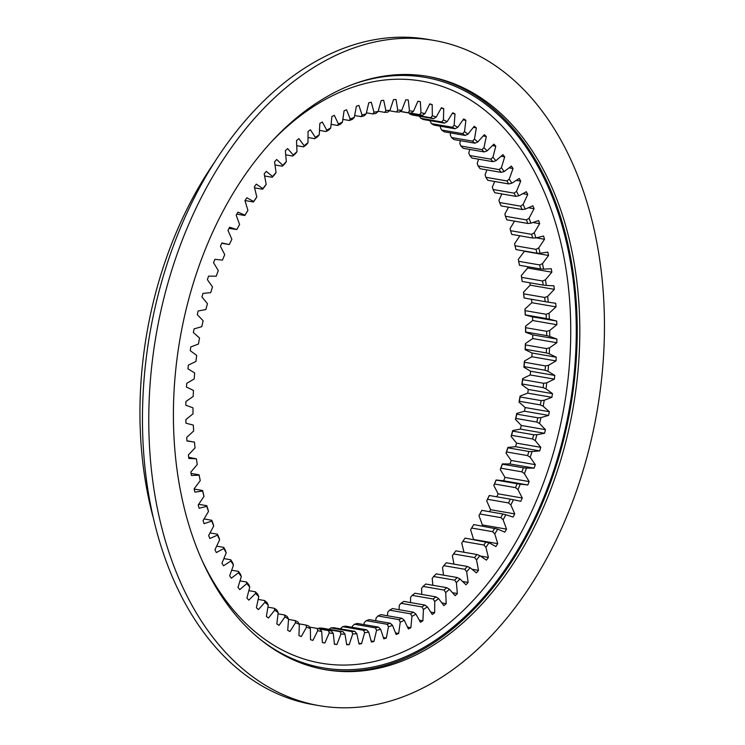 <?xml version="1.0" encoding="UTF-8"?>
<svg xmlns="http://www.w3.org/2000/svg" width="745" height="745" viewBox="0 0 745 745"><rect width="100%" height="100%" fill="white"/><g stroke="black" fill="none" stroke-linecap="round" stroke-linejoin="round"><path stroke-width="1.12" d="M505.669 530.636A274.858 182.236 -80.2 0 1 504.803 532.144L497.735 529.099A264.177 175.15 -80.2 0 1 494.792 533.904L497.744 543.654A274.858 182.236 -80.2 0 1 495.891 546.523L489.037 542.76A264.177 175.15 -80.2 0 1 485.917 547.305L488.394 557.428A274.858 182.236 -80.2 0 1 486.42 560.128L479.827 555.668A264.177 175.15 -80.2 0 1 476.53 559.933L478.504 570.372A274.858 182.236 -80.2 0 1 476.437 572.896L470.123 567.746A264.177 175.15 -80.2 0 1 466.668 571.722L468.149 582.422A274.858 182.236 -80.2 0 1 465.988 584.769L459.982 578.949A264.177 175.15 -80.2 0 1 456.387 582.609L457.356 593.542A274.858 182.236 -80.2 0 1 455.111 595.693L449.449 589.239A264.177 175.15 -80.2 0 1 445.724 592.564L446.18 603.673A274.858 182.236 -80.2 0 1 443.862 605.611L438.563 598.552A264.177 175.15 -80.2 0 1 434.726 601.532L434.67 612.772A274.858 182.236 -80.2 0 1 432.286 614.485L427.379 606.849A264.177 175.15 -80.2 0 1 423.449 609.475L422.881 620.79A274.858 182.236 -80.2 0 1 420.441 622.289L415.943 614.104A264.177 175.15 -80.2 0 1 411.938 616.366L410.858 627.7A274.858 182.236 -80.2 0 1 408.381 628.966L404.302 620.278A264.177 175.15 -80.2 0 1 400.251 622.159L398.659 633.464A274.858 182.236 -80.2 0 1 396.154 634.498L392.522 625.344A264.177 175.15 -80.2 0 1 388.424 626.834L386.329 638.065A274.858 182.236 -80.2 0 1 383.815 638.856L380.648 629.283A264.177 175.15 -80.2 0 1 376.532 630.372L373.943 641.482A274.858 182.236 -80.2 0 1 371.42 642.032L368.728 632.067A264.177 175.15 -80.2 0 1 364.612 632.756L361.548 643.689A274.858 182.236 -80.2 0 1 359.025 643.997L356.818 633.688A264.177 175.15 -80.2 0 1 352.72 633.986L349.191 644.686A274.858 182.236 -80.2 0 1 346.686 644.742L344.982 634.153A264.177 175.15 -80.2 0 1 340.912 634.032L336.936 644.472A274.858 182.236 -80.2 0 1 334.449 644.276L333.257 633.436A264.177 175.15 -80.2 0 1 329.243 632.915L324.829 643.028A274.858 182.236 -80.2 0 1 324.485 642.972A274.858 182.236 -80.2 0 1 322.389 642.59L321.7 631.555A264.177 175.15 -80.2 0 1 317.761 630.633L312.928 640.383A274.858 182.236 -80.2 0 1 310.544 639.704L310.367 628.519A264.177 175.15 -80.2 0 1 306.521 627.197L301.297 636.547A274.858 182.236 -80.2 0 1 298.969 635.615L299.313 624.329A264.177 175.15 -80.2 0 1 295.56 622.624L289.973 631.518A274.858 182.236 -80.2 0 1 287.71 630.354L288.576 619.021A264.177 175.15 -80.2 0 1 284.944 616.935L279.021 625.334A274.858 182.236 -80.2 0 1 276.833 623.938L278.202 612.614A264.177 175.15 -80.2 0 1 274.719 610.146L268.47 618.024A274.858 182.236 -80.2 0 1 266.375 616.394L268.256 605.126A264.177 175.15 -80.2 0 1 264.922 602.295L258.385 609.606A274.858 182.236 -80.2 0 1 256.392 607.762L258.757 596.596A264.177 175.15 -80.2 0 1 255.6 593.411L248.802 600.135A274.858 182.236 -80.2 0 1 246.921 598.077L249.771 587.06A264.177 175.15 -80.2 0 1 246.791 583.549L239.769 589.64A274.858 182.236 -80.2 0 1 238 587.386L241.324 576.574A264.177 175.15 -80.2 0 1 238.54 572.737L231.323 578.185A274.858 182.236 -80.2 0 1 229.674 575.736L233.464 565.176A264.177 175.15 -80.2 0 1 230.885 561.032L223.5 565.8A274.858 182.236 -80.2 0 1 221.991 563.164L226.21 552.902A264.177 175.15 -80.2 0 1 223.863 548.478L216.339 552.548A274.858 182.236 -80.2 0 1 214.97 549.754L219.617 539.836A264.177 175.15 -80.2 0 1 217.493 535.143L209.876 538.495A274.858 182.236 -80.2 0 1 208.637 535.543L213.694 526.017A264.177 175.15 -80.2 0 1 211.804 521.072L204.121 523.698A274.858 182.236 -80.2 0 1 203.04 520.597L208.47 511.508A264.177 175.15 -80.2 0 1 206.84 506.349L199.12 508.23A274.858 182.236 -80.2 0 1 198.198 504.998L203.981 496.375A264.177 175.15 -80.2 0 1 202.603 491.011L194.892 492.147A274.858 182.236 -80.2 0 1 194.128 488.804L200.237 480.683A264.177 175.15 -80.2 0 1 199.12 475.152L191.446 475.524A274.858 182.236 -80.2 0 1 190.841 472.088L197.257 464.517A264.177 175.15 -80.2 0 1 196.41 458.827L188.811 458.445A274.858 182.236 -80.2 0 1 188.373 454.916L195.05 447.931A264.177 175.15 -80.2 0 1 194.473 442.12L186.986 440.984A274.858 182.236 -80.2 0 1 186.716 437.389L193.644 431.01A264.177 175.15 -80.2 0 1 193.337 425.097L185.98 423.216A274.858 182.236 -80.2 0 1 185.877 419.565L193.02 413.829A264.177 175.15 -80.2 0 1 192.992 407.841L185.812 405.215A274.858 182.236 -80.2 0 1 185.877 401.527L193.197 396.452A264.177 175.15 -80.2 0 1 193.439 390.427L186.464 387.065A274.858 182.236 -80.2 0 1 186.706 383.358L194.166 378.972A264.177 175.15 -80.2 0 1 194.687 372.928L187.945 368.849A274.858 182.236 -80.2 0 1 188.355 365.134L195.926 361.465A264.177 175.15 -80.2 0 1 196.717 355.421L190.245 350.653A274.858 182.236 -80.2 0 1 190.813 346.947L198.477 344.004A264.177 175.15 -80.2 0 1 199.539 337.997L193.355 332.549A274.858 182.236 -80.2 0 1 194.091 328.88L201.793 326.664A264.177 175.15 -80.2 0 1 203.115 320.722L197.267 314.613A274.858 182.236 -80.2 0 1 198.151 310.991L205.871 309.529A264.177 175.15 -80.2 0 1 207.445 303.671L201.942 296.948A274.858 182.236 -80.2 0 1 202.994 293.39L210.686 292.673A264.177 175.15 -80.2 0 1 212.511 286.937L207.38 279.617A274.858 182.236 -80.2 0 1 208.581 276.134L216.218 276.181A264.177 175.15 -80.2 0 1 218.285 270.575L213.554 262.696A274.858 182.236 -80.2 0 1 214.895 259.307L222.438 260.107A264.177 175.15 -80.2 0 1 224.748 254.669L220.427 246.26A274.858 182.236 -80.2 0 1 221.917 242.982L229.33 244.537A264.177 175.15 -80.2 0 1 231.863 239.285L227.979 230.391A274.858 182.236 -80.2 0 1 229.6 227.234L236.854 229.535A264.177 175.15 -80.2 0 1 239.434 224.794A264.177 175.15 -80.2 0 1 239.601 224.496L236.174 215.156A274.858 182.236 -80.2 0 1 237.916 212.129L244.984 215.175A264.177 175.15 -80.2 0 1 247.917 210.369L244.965 200.619A274.858 182.236 -80.2 0 1 246.828 197.751L253.672 201.504A264.177 175.15 -80.2 0 1 256.801 196.959L254.324 186.846A274.858 182.236 -80.2 0 1 256.299 184.145L262.892 188.606A264.177 175.15 -80.2 0 1 266.188 184.341L264.205 173.902A274.858 182.236 -80.2 0 1 266.272 171.378L272.586 176.528A264.177 175.15 -80.2 0 1 276.041 172.551L274.56 161.851A274.858 182.236 -80.2 0 1 276.73 159.505L282.728 165.316A264.177 175.15 -80.2 0 1 286.322 161.665L285.354 150.732A274.858 182.236 -80.2 0 1 287.598 148.581L293.269 155.034A264.177 175.15 -80.2 0 1 296.985 151.71L296.529 140.6A274.858 182.236 -80.2 0 1 298.847 138.663L304.146 145.722A264.177 175.15 -80.2 0 1 307.983 142.742L308.039 131.502A274.858 182.236 -80.2 0 1 310.423 129.779L315.34 137.415A264.177 175.15 -80.2 0 1 319.26 134.798L319.838 123.484A274.858 182.236 -80.2 0 1 322.268 121.984L326.776 130.161A264.177 175.15 -80.2 0 1 330.771 127.907L331.86 116.574A274.858 182.236 -80.2 0 1 334.328 115.307L338.407 123.996A264.177 175.15 -80.2 0 1 342.467 122.115L344.06 110.809A274.858 182.236 -80.2 0 1 346.555 109.776L350.187 118.93A264.177 175.15 -80.2 0 1 354.285 117.44L356.38 106.209A274.858 182.236 -80.2 0 1 358.904 105.418L362.07 114.991A264.177 175.15 -80.2 0 1 366.177 113.901L368.766 102.791A274.858 182.236 -80.2 0 1 371.299 102.242L373.981 112.206A264.177 175.15 -80.2 0 1 378.097 111.517L381.17 100.584A274.858 182.236 -80.2 0 1 383.694 100.277L385.891 110.577A264.177 175.15 -80.2 0 1 389.989 110.288L393.528 99.588A274.858 182.236 -80.2 0 1 396.033 99.532L397.737 110.12A264.177 175.15 -80.2 0 1 401.797 110.241L405.783 99.802A274.858 182.236 -80.2 0 1 408.26 99.998L409.461 110.837A264.177 175.15 -80.2 0 1 413.466 111.359L417.889 101.236A274.858 182.236 -80.2 0 1 418.234 101.301A274.858 182.236 -80.2 0 1 420.329 101.683L421.009 112.719A264.177 175.15 -80.2 0 1 424.948 113.64L429.781 103.89A274.858 182.236 -80.2 0 1 432.175 104.57L432.342 115.754A264.177 175.15 -80.2 0 1 436.197 117.077L441.413 107.727A274.858 182.236 -80.2 0 1 443.75 108.658L443.405 119.936A264.177 175.15 -80.2 0 1 447.149 121.649L452.737 112.756A274.858 182.236 -80.2 0 1 454.999 113.92L454.143 125.253A264.177 175.15 -80.2 0 1 457.765 127.339L463.697 118.939A274.858 182.236 -80.2 0 1 465.876 120.336L464.508 131.66A264.177 175.15 -80.2 0 1 467.99 134.128L474.239 126.25A274.858 182.236 -80.2 0 1 476.334 127.879L474.463 139.147A264.177 175.15 -80.2 0 1 477.796 141.978L484.325 134.668A274.858 182.236 -80.2 0 1 486.317 136.512L483.952 147.678A264.177 175.15 -80.2 0 1 487.118 150.863L493.907 144.139A274.858 182.236 -80.2 0 1 495.798 146.197L492.939 157.204A264.177 175.15 -80.2 0 1 495.919 160.724L502.94 154.625A274.858 182.236 -80.2 0 1 504.71 156.888L501.385 167.7A264.177 175.15 -80.2 0 1 504.169 171.536L511.387 166.088A274.858 182.236 -80.2 0 1 513.035 168.538L509.254 179.098A264.177 175.15 -80.2 0 1 511.824 183.242L519.209 178.474A274.858 182.236 -80.2 0 1 520.727 181.109L516.499 191.363A264.177 175.15 -80.2 0 1 518.855 195.795L526.37 191.726A274.858 182.236 -80.2 0 1 527.749 194.519L523.102 204.437A264.177 175.15 -80.2 0 1 525.225 209.131L532.843 205.778A274.858 182.236 -80.2 0 1 534.072 208.73L529.025 218.257A264.177 175.15 -80.2 0 1 530.906 223.193L538.588 220.576A274.858 182.236 -80.2 0 1 539.669 223.668L534.24 232.766A264.177 175.15 -80.2 0 1 535.879 237.925L543.589 236.044A274.858 182.236 -80.2 0 1 544.511 239.275L538.737 247.899A264.177 175.15 -80.2 0 1 540.116 253.263L547.817 252.127A274.858 182.236 -80.2 0 1 548.59 255.47L542.481 263.59A264.177 175.15 -80.2 0 1 543.589 269.122L551.263 268.749A274.858 182.236 -80.2 0 1 551.868 272.186L545.452 279.757A264.177 175.15 -80.2 0 1 546.308 285.447L553.908 285.829A274.858 182.236 -80.2 0 1 554.345 289.349L547.659 296.342A264.177 175.15 -80.2 0 1 548.236 302.153L555.723 303.29A274.858 182.236 -80.2 0 1 555.993 306.884L549.074 313.263A264.177 175.15 -80.2 0 1 549.382 319.177L556.729 321.058A274.858 182.236 -80.2 0 1 556.832 324.708L549.689 330.445A264.177 175.15 -80.2 0 1 549.726 336.433L556.897 339.059A274.858 182.236 -80.2 0 1 556.832 342.747L549.521 347.822A264.177 175.15 -80.2 0 1 549.27 353.847L556.245 357.209A274.858 182.236 -80.2 0 1 556.012 360.915L548.543 365.301A264.177 175.15 -80.2 0 1 548.031 371.345L554.764 375.424A274.858 182.236 -80.2 0 1 554.364 379.131L546.783 382.809A264.177 175.15 -80.2 0 1 545.992 388.853L552.464 393.621A274.858 182.236 -80.2 0 1 551.896 397.318L544.241 400.27A264.177 175.15 -80.2 0 1 543.179 406.276L549.354 411.724A274.858 182.236 -80.2 0 1 548.618 415.393L540.917 417.61A264.177 175.15 -80.2 0 1 539.594 423.551L545.452 429.651A274.858 182.236 -80.2 0 1 544.558 433.273L536.847 434.745A264.177 175.15 -80.2 0 1 535.264 440.602L540.768 447.326A274.858 182.236 -80.2 0 1 539.725 450.883L532.032 451.6A264.177 175.15 -80.2 0 1 530.198 457.337L535.329 464.656A274.858 182.236 -80.2 0 1 534.128 468.139L526.491 468.093A264.177 175.15 -80.2 0 1 524.424 473.699L529.155 481.577A274.858 182.236 -80.2 0 1 527.814 484.967L520.271 484.166A264.177 175.15 -80.2 0 1 517.961 489.605L522.282 498.014A274.858 182.236 -80.2 0 1 520.802 501.292L513.38 499.737A264.177 175.15 -80.2 0 1 510.856 504.989L514.73 513.882A274.858 182.236 -80.2 0 1 513.119 517.039L505.855 514.739A264.177 175.15 -80.2 0 1 503.117 519.777L506.544 529.118A274.858 182.236 -80.2 0 1 505.669 530.636M340.372 628.855L342.644 626.657A262.044 173.734 -80.2 0 0 345.596 626.163L366.615 629.795L368.728 632.067M352.115 627.29L352.366 626.191L354.462 624.236A262.044 173.734 -80.2 0 0 357.423 623.453L378.432 627.085L380.648 629.283M363.905 624.571L364.268 622.652L366.261 620.669L387.27 624.31A262.044 173.734 99.8 0 0 390.222 623.239L369.203 619.598A262.044 173.734 -80.2 0 1 366.261 620.669M375.704 620.725L376.085 617.978L377.985 615.975A262.044 173.734 -80.2 0 0 380.9 614.625L401.909 618.266L404.302 620.278M387.437 615.761L387.782 612.185L389.57 610.183A262.044 173.734 -80.2 0 0 392.447 608.553L413.456 612.194L415.943 614.104M399.069 609.699L399.292 605.294L400.978 603.301A262.044 173.734 -80.2 0 0 403.799 601.411L424.818 605.052L427.379 606.849M410.542 602.575L410.57 597.35L412.153 595.367A262.044 173.734 -80.2 0 0 414.909 593.225L435.918 596.857L438.563 598.552M421.81 594.417L421.558 588.382L423.048 586.427A262.044 173.734 -80.2 0 0 425.721 584.033L446.739 587.665L449.449 589.239M432.826 585.263L432.221 578.427L433.609 576.509A262.044 173.734 -80.2 0 0 436.197 573.874L457.207 577.515L459.982 578.949M443.564 575.149L442.511 567.532L443.787 565.66A262.044 173.734 -80.2 0 0 446.274 562.801L467.283 566.442L470.123 567.746M453.956 564.133L452.364 555.751L453.547 553.926A262.044 173.734 -80.2 0 0 455.912 550.862L476.93 554.494L479.827 555.668M463.986 552.259L461.751 543.124L462.831 541.373A262.044 173.734 -80.2 0 0 465.076 538.104L489.037 542.76M497.744 543.654L473.587 539.473A274.858 182.236 -80.2 0 1 473.531 539.566M473.587 539.473L470.626 529.723L471.613 528.037A262.044 173.734 -80.2 0 0 473.727 524.582L497.735 529.099M506.544 529.118L482.378 524.936A274.858 182.236 -80.2 0 1 481.782 525.979M482.378 524.936L478.951 515.596L479.333 514.907M479.184 515.186A264.177 175.15 99.8 0 0 481.689 510.558L481.81 510.372A262.044 173.734 -80.2 0 1 479.845 513.994L500.854 517.626A262.044 173.734 99.8 0 0 502.819 514.003L481.81 510.372M514.73 513.882L490.573 509.701A274.858 182.236 -80.2 0 1 489.549 511.703M490.573 509.701L486.69 500.808A264.177 175.15 99.8 0 0 489.214 495.555L489.307 495.518A262.044 173.734 -80.2 0 1 487.481 499.29L508.5 502.931A262.044 173.734 99.8 0 0 510.316 499.15L489.307 495.518M522.282 498.014L498.116 493.833A274.858 182.236 -80.2 0 1 496.775 496.813M498.116 493.833L493.805 485.423A264.177 175.15 99.8 0 0 496.105 479.985L496.17 480.097A262.044 173.734 -80.2 0 1 494.512 484.008L515.521 487.649A262.044 173.734 99.8 0 0 517.179 483.738L496.17 480.097M529.155 481.577L504.998 477.396A274.858 182.236 -80.2 0 1 503.648 480.786L496.105 479.985M504.998 477.396L500.258 469.518A264.177 175.15 99.8 0 0 502.335 463.912L502.381 464.182A262.044 173.734 -80.2 0 1 500.882 468.205L521.9 471.846A262.044 173.734 99.8 0 0 523.39 467.813L502.381 464.182M535.329 464.656L511.163 460.475A274.858 182.236 -80.2 0 1 509.971 463.958L502.335 463.912M511.163 460.475L506.032 453.156A264.177 175.15 99.8 0 0 507.867 447.419L507.894 447.829A262.044 173.734 -80.2 0 1 506.581 451.964L527.59 455.595A262.044 173.734 99.8 0 0 528.913 451.47L507.894 447.829M540.768 447.326L516.602 443.145A274.858 182.236 -80.2 0 1 515.559 446.702L507.867 447.419M516.602 443.145L511.098 436.421A264.177 175.15 99.8 0 0 512.681 430.563L512.709 431.132A262.044 173.734 -80.2 0 1 511.573 435.341L532.582 438.973A262.044 173.734 99.8 0 0 533.718 434.763L512.709 431.132M545.452 429.651L521.286 425.469A274.858 182.236 -80.2 0 1 520.392 429.092L512.681 430.563M521.286 425.469L515.438 419.37A264.177 175.15 99.8 0 0 516.76 413.428L516.788 414.146A262.044 173.734 -80.2 0 1 515.838 418.42L536.847 422.052A262.044 173.734 99.8 0 0 537.797 417.777L516.788 414.146M549.354 411.724L525.188 407.543A274.858 182.236 -80.2 0 1 524.461 411.212L516.76 413.428M525.188 407.543L519.014 402.095A264.177 175.15 99.8 0 0 520.075 396.089L520.112 396.955A262.044 173.734 -80.2 0 1 519.349 401.276L540.367 404.908A262.044 173.734 99.8 0 0 541.121 400.596L520.112 396.955M552.464 393.621L528.298 389.439A274.858 182.236 -80.2 0 1 527.73 393.137L520.075 396.089M528.298 389.439L521.826 384.671A264.177 175.15 99.8 0 0 522.618 378.628L522.673 379.633A262.044 173.734 -80.2 0 1 522.105 383.982L543.114 387.624A262.044 173.734 99.8 0 0 543.682 383.275L522.673 379.633M554.764 375.424L530.598 371.243A274.858 182.236 -80.2 0 1 530.198 374.949L522.618 378.628M530.598 371.243L523.865 367.164A264.177 175.15 99.8 0 0 524.387 361.12L524.461 362.266A262.044 173.734 -80.2 0 1 524.089 366.624L545.098 370.256A262.044 173.734 99.8 0 0 545.47 365.907L524.461 362.266M556.245 357.209L532.079 353.028A274.858 182.236 -80.2 0 1 531.846 356.734L524.387 361.12M532.079 353.028L525.113 349.666A264.177 175.15 99.8 0 0 525.355 343.641L525.467 344.926A262.044 173.734 -80.2 0 1 525.29 349.265L546.299 352.897A262.044 173.734 99.8 0 0 546.476 348.567L525.467 344.926M556.897 339.059L532.74 334.878A274.858 182.236 -80.2 0 1 532.675 338.565L525.355 343.641M532.74 334.878L525.56 332.251A264.177 175.15 99.8 0 0 525.532 326.263L525.672 327.688A262.044 173.734 -80.2 0 1 525.7 331.991L546.709 335.632A262.044 173.734 99.8 0 0 546.681 331.329L525.672 327.688M556.729 321.058L532.563 316.876A274.858 182.236 -80.2 0 1 532.666 320.527L525.532 326.263M532.563 316.876L525.216 314.995A264.177 175.15 99.8 0 0 524.908 309.082L525.095 310.637A262.044 173.734 -80.2 0 1 525.318 314.884L546.327 318.525A262.044 173.734 99.8 0 0 546.104 314.269L525.095 310.637M531.576 299.304A274.858 182.236 -80.2 0 1 531.837 302.703L524.908 309.082M524.145 298.009L524.07 297.972A264.177 175.15 99.8 0 0 523.493 292.161L523.726 293.837A262.044 173.734 -80.2 0 1 524.145 298.009L545.154 301.651A262.044 173.734 99.8 0 0 544.744 297.469L523.726 293.837M529.891 282.783A274.858 182.236 -80.2 0 1 530.179 285.167L523.493 292.161M522.189 281.461L522.143 281.256A264.177 175.15 99.8 0 0 521.295 275.576L521.584 277.363A262.044 173.734 -80.2 0 1 522.189 281.461L543.207 285.093A262.044 173.734 99.8 0 0 542.593 281.005L521.584 277.363M527.479 266.673A274.858 182.236 -80.2 0 1 527.702 268.004L521.295 275.576M524.368 251.028A274.858 182.236 -80.2 0 1 524.424 251.288L518.315 259.409L518.66 261.309A262.044 173.734 -80.2 0 1 519.47 265.285L540.479 268.926A262.044 173.734 99.8 0 0 539.678 264.941L518.66 261.309M519.87 235.802L514.572 243.717L514.981 245.72A262.044 173.734 -80.2 0 1 515.978 249.575L536.987 253.216A262.044 173.734 99.8 0 0 536 249.361L514.981 245.72M514.516 221.153L510.083 228.585L510.567 230.689A262.044 173.734 -80.2 0 1 511.74 234.396L532.75 238.037A262.044 173.734 99.8 0 0 531.576 234.321L510.567 230.689M508.518 207.175L504.859 214.076L505.427 216.264A262.044 173.734 -80.2 0 1 506.777 219.812L527.786 223.453A262.044 173.734 99.8 0 0 526.436 219.896L505.427 216.264M501.897 193.933L498.936 200.256L499.578 202.519A262.044 173.734 -80.2 0 1 501.106 205.899L522.115 209.531A262.044 173.734 99.8 0 0 520.587 206.16L499.578 202.519M494.68 181.491L492.333 187.181L493.06 189.519A262.044 173.734 -80.2 0 1 494.755 192.704L515.773 196.335A262.044 173.734 99.8 0 0 514.078 193.151L493.06 189.519M486.895 169.888L485.088 174.917L485.908 177.31A262.044 173.734 -80.2 0 1 487.752 180.29L508.77 183.931A262.044 173.734 99.8 0 0 506.917 180.951L485.908 177.31M478.551 159.188L477.219 163.518L478.132 165.958A262.044 173.734 -80.2 0 1 480.134 168.724L501.143 172.356A262.044 173.734 99.8 0 0 499.141 169.599L478.132 165.958M469.713 149.428L468.773 153.023L469.778 155.509A262.044 173.734 -80.2 0 1 471.92 158.042L492.939 161.674A262.044 173.734 99.8 0 0 490.787 159.151L469.778 155.509M460.391 140.665L459.786 143.496L460.885 146.011A262.044 173.734 -80.2 0 1 463.167 148.302L484.175 151.933A262.044 173.734 99.8 0 0 481.903 149.643L460.885 146.011M450.641 132.927L450.297 134.966L451.498 137.508A262.044 173.734 -80.2 0 1 453.891 139.538L474.9 143.18A262.044 173.734 99.8 0 0 472.507 141.14L451.498 137.508M440.491 126.25L440.342 127.479L441.645 130.03A262.044 173.734 -80.2 0 1 444.15 131.8L465.169 135.441A262.044 173.734 99.8 0 0 462.654 133.662L441.645 130.03M430.005 120.662L431.383 123.614A262.044 173.734 -80.2 0 1 433.99 125.123L454.999 128.755A262.044 173.734 99.8 0 0 452.392 127.255L431.383 123.614M239.992 580.904L246.623 582.05A262.044 173.734 99.8 0 0 248.774 584.583L249.771 587.06M248.839 590.664L255.386 591.791A262.044 173.734 99.8 0 0 257.658 594.082L258.757 596.596M258.161 599.427L264.652 600.554A262.044 173.734 99.8 0 0 267.055 602.584L268.256 605.126M267.911 607.166L274.393 608.293A262.044 173.734 99.8 0 0 276.907 610.062L278.202 612.614M278.053 613.843L284.562 614.97A262.044 173.734 99.8 0 0 287.17 616.478L288.576 619.021M288.538 619.43L295.113 620.566A262.044 173.734 99.8 0 0 297.804 621.796L299.313 624.329M299.024 623.844L305.99 625.055A262.044 173.734 99.8 0 0 308.756 625.996L310.367 628.519M309.445 627.076L317.156 628.408A262.044 173.734 99.8 0 0 319.987 629.069L321.7 631.555M320.043 629.143L328.554 630.615A262.044 173.734 99.8 0 0 331.441 630.987L318.804 628.799M342.644 626.657L363.653 630.298A262.044 173.734 99.8 0 0 366.615 629.795M354.806 631.35A262.044 173.734 99.8 0 1 351.854 631.564L330.845 627.923A262.044 173.734 -80.2 0 0 333.788 627.718L354.806 631.35L356.818 633.688M343.063 631.751A262.044 173.734 99.8 0 1 340.139 631.667L319.13 628.035A262.044 173.734 -80.2 0 0 322.054 628.11L343.063 631.751L344.982 634.153M377.985 615.975L398.994 619.616A262.044 173.734 99.8 0 0 401.909 618.266M354.462 624.236L375.471 627.877A262.044 173.734 99.8 0 0 378.432 627.085M389.57 610.183L410.588 613.815A262.044 173.734 99.8 0 0 413.456 612.194M400.978 603.301L421.987 606.933A262.044 173.734 99.8 0 0 424.818 605.052M412.153 595.367L433.162 599.008A262.044 173.734 99.8 0 0 435.918 596.857M423.048 586.427L444.057 590.059A262.044 173.734 99.8 0 0 446.739 587.665M433.609 576.509L454.618 580.141A262.044 173.734 99.8 0 0 457.207 577.515M443.787 565.66L464.796 569.292A262.044 173.734 99.8 0 0 467.283 566.442M453.547 553.926L474.556 557.567A262.044 173.734 99.8 0 0 476.93 554.494M462.831 541.373L483.84 545.005A262.044 173.734 99.8 0 0 486.094 541.736M236.854 229.535L229.004 228.389M229.33 244.537L221.777 243.28M196.41 458.827L188.662 457.3M194.473 442.12L186.967 440.789M191.074 473.42L199.083 474.807A262.044 173.734 99.8 0 0 199.883 478.784L200.237 480.683M194.184 489.065L202.575 490.517A262.044 173.734 99.8 0 0 203.562 494.373L203.981 496.375M198.673 504.291L206.812 505.697A262.044 173.734 99.8 0 0 207.985 509.403L208.47 511.508M204.037 518.939L211.776 520.28A262.044 173.734 99.8 0 0 213.126 523.828L213.694 526.017M210.034 532.917L217.438 534.193A262.044 173.734 99.8 0 0 218.965 537.573L219.617 539.836M216.655 546.15L223.789 547.389A262.044 173.734 99.8 0 0 225.484 550.574L226.21 552.902M223.873 558.601L230.792 559.802A262.044 173.734 99.8 0 0 232.645 562.782L233.464 565.176M241.324 576.574L240.421 574.134A262.044 173.734 99.8 0 1 238.419 571.368L231.658 570.204M420.748 118.297A262.044 173.734 -80.2 0 1 423.439 119.526L444.448 123.158A262.044 173.734 99.8 0 0 441.757 121.929L420.748 118.297L419.239 115.754M409.787 114.087A262.044 173.734 -80.2 0 1 412.562 115.037L433.571 118.678A262.044 173.734 99.8 0 0 430.796 117.729L409.787 114.087L409.107 113.017M400.27 111.415A262.044 173.734 -80.2 0 1 401.397 111.685L422.406 115.317A262.044 173.734 99.8 0 0 419.575 114.656L409.322 112.886M413.466 111.359L411.007 113.11A262.044 173.734 99.8 0 0 408.12 112.737L400.298 111.387M401.797 110.241L399.422 112.057A262.044 173.734 99.8 0 0 396.498 111.974L389.43 110.754M366.177 113.901L364.082 115.857A262.044 173.734 99.8 0 0 361.129 116.639L354.639 115.522M389.989 110.288L387.707 112.169A262.044 173.734 99.8 0 0 384.755 112.374L378.181 111.238M378.097 111.517L375.908 113.436A262.044 173.734 99.8 0 0 372.947 113.929L366.438 112.802M342.467 122.115L340.567 124.117A262.044 173.734 99.8 0 0 337.653 125.458L331.115 124.331M354.285 117.44L352.292 119.424A262.044 173.734 99.8 0 0 349.34 120.494L342.849 119.368M330.771 127.907L328.973 129.909A262.044 173.734 99.8 0 0 326.105 131.53L319.484 130.384M319.26 134.798L317.566 136.791A262.044 173.734 99.8 0 0 314.744 138.682L308.011 137.518M307.983 142.742L306.391 144.716A262.044 173.734 99.8 0 0 303.634 146.867L296.743 145.675M296.985 151.71L295.504 153.666A262.044 173.734 99.8 0 0 292.822 156.059L285.717 154.83M286.322 161.665L284.944 163.583A262.044 173.734 99.8 0 0 282.355 166.209L274.989 164.943M276.041 172.551L274.765 174.432A262.044 173.734 99.8 0 0 272.279 177.291L264.596 175.96M266.188 184.341L265.006 186.166A262.044 173.734 99.8 0 0 262.631 189.23L254.567 187.833M256.801 196.959L255.721 198.719A262.044 173.734 99.8 0 0 253.468 201.988L245.021 200.526M247.917 210.369L246.94 212.055A262.044 173.734 99.8 0 0 244.826 215.51L236.77 214.113M328.554 629.804L330.845 627.923M318.283 628.678L319.13 628.035M486.69 500.808L487.481 499.29M493.805 485.423L494.512 484.008M500.258 469.518L500.882 468.205M506.032 453.156L506.581 451.964M511.098 436.421L511.573 435.341M515.438 419.37L515.838 418.42M519.014 402.095L519.349 401.276M521.826 384.671L522.105 383.982M523.865 367.164L524.089 366.624M246.623 582.05L246.791 583.549M255.386 591.791L255.6 593.411M264.652 600.554L264.922 602.295M274.393 608.293L274.719 610.146M284.562 614.97L284.944 616.935M295.113 620.566L295.56 622.624M305.99 625.055L306.521 627.197M317.156 628.408L317.761 630.633M331.441 630.987L333.257 633.436M328.554 630.615L329.243 632.915M363.653 630.298L364.612 632.756M351.854 631.564L352.72 633.986M340.139 631.667L340.912 634.032M398.994 619.616L400.251 622.159M375.471 627.877L376.532 630.372M387.27 624.31L388.424 626.834M390.222 623.239L392.522 625.344M410.588 613.815L411.938 616.366M421.987 606.933L423.449 609.475M433.162 599.008L434.726 601.532M444.057 590.059L445.724 592.564M454.618 580.141L456.387 582.609M464.796 569.292L466.668 571.722M474.556 557.567L476.53 559.933M483.84 545.005L485.917 547.305M202.575 490.517L202.603 491.011M206.812 505.697L206.84 506.349M211.776 520.28L211.804 521.072M217.438 534.193L217.493 535.143M223.789 547.389L223.863 548.478M230.792 559.802L230.885 561.032M238.419 571.368L238.54 572.737M481.903 149.643L483.952 147.678M484.175 151.933L487.118 150.863M472.507 141.14L474.463 139.147M474.9 143.18L477.796 141.978M462.654 133.662L464.508 131.66M465.169 135.441L467.99 134.128M452.392 127.255L454.143 125.253M454.999 128.755L457.765 127.339M441.757 121.929L443.405 119.936M444.448 123.158L447.149 121.649M430.796 117.729L432.342 115.754M433.571 118.678L436.197 117.077M419.575 114.656L421.009 112.719M422.406 115.317L424.948 113.64M408.12 112.737L409.461 110.837M396.498 111.974L397.737 110.12M361.129 116.639L362.07 114.991M384.755 112.374L385.891 110.577M372.947 113.929L373.981 112.206M337.653 125.458L338.407 123.996M349.34 120.494L350.187 118.93M326.105 131.53L326.776 130.161M314.744 138.682L315.34 137.415M303.634 146.867L304.146 145.722M292.822 156.059L293.269 155.034M282.355 166.209L282.728 165.316M272.279 177.291L272.586 176.528M262.631 189.23L262.892 188.606M253.468 201.988L253.672 201.504M510.316 499.15L513.38 499.737M508.5 502.931L510.856 504.989M517.179 483.738L520.271 484.166M515.521 487.649L517.961 489.605M523.39 467.813L526.491 468.093M521.9 471.846L524.424 473.699M528.913 451.47L532.032 451.6M527.59 455.595L530.198 457.337M533.718 434.763L536.847 434.745M532.582 438.973L535.264 440.602M537.797 417.777L540.917 417.61M536.847 422.052L539.594 423.551M541.121 400.596L544.241 400.27M540.367 404.908L543.179 406.276M543.682 383.275L546.783 382.809M543.114 387.624L545.992 388.853M545.47 365.907L548.543 365.301M545.098 370.256L548.031 371.345M546.104 314.269L549.074 313.263M546.327 318.525L549.382 319.177M546.476 348.567L549.521 347.822M546.299 352.897L549.27 353.847M546.709 335.632L549.726 336.433M546.681 331.329L549.689 330.445M542.593 281.005L545.452 279.757M543.207 285.093L546.308 285.447M545.154 301.651L548.236 302.153M544.744 297.469L547.659 296.342M539.678 264.941L542.481 263.59M540.479 268.926L543.589 269.122M536 249.361L538.737 247.899M536.987 253.216L540.116 253.263M531.576 234.321L534.24 232.766M532.75 238.037L535.879 237.925M526.436 219.896L529.025 218.257M527.786 223.453L530.906 223.193M520.587 206.16L523.102 204.437M522.115 209.531L525.225 209.131M514.078 193.151L516.499 191.363M515.773 196.335L518.855 195.795M506.917 180.951L509.254 179.098M508.77 183.931L511.824 183.242M499.141 169.599L501.385 167.7M501.143 172.356L504.169 171.536M492.939 161.674L495.919 160.724M490.787 159.151L492.939 157.204M471.613 528.037L492.622 531.669A262.044 173.734 99.8 0 0 494.736 528.224M492.622 531.669L494.792 533.904M478.951 515.596L479.845 513.994M500.854 517.626L503.117 519.777M502.819 514.003L505.855 514.739M504.71 156.888L501.068 156.254M513.035 168.538L509.058 167.849M520.727 181.109L516.322 180.346M527.749 194.519L522.785 193.663M534.072 208.73L528.373 207.743M539.669 223.668L532.926 222.504M544.511 239.275L536.232 237.841M548.59 255.47L524.424 251.288M551.868 272.186L527.702 268.004M555.993 306.884L531.837 302.703M554.345 289.349L530.179 285.167M556.832 342.747L532.675 338.565M556.012 360.915L531.846 356.734M556.832 324.708L532.666 320.527M554.364 379.131L530.198 374.949M551.896 397.318L527.73 393.137M548.618 415.393L524.461 411.212M544.558 433.273L520.392 429.092M539.725 450.883L515.559 446.702M534.128 468.139L509.971 463.958M527.814 484.967L503.648 480.786M420.329 101.683L417.88 101.255M432.175 104.57L429.66 104.142M443.75 108.658L441.152 108.211M454.999 113.92L452.299 113.454M465.876 120.336L463.055 119.852M476.334 127.879L473.364 127.367M486.317 136.512L483.17 135.963M495.798 146.197L492.417 145.61M488.394 557.428L480.376 556.04M478.504 570.372L471.948 569.236M468.149 582.422L462.571 581.463M457.356 593.542L452.485 592.703M446.18 603.673L441.841 602.919M434.67 612.772L430.74 612.092M422.881 620.79L419.277 620.166M410.858 627.7L407.515 627.122M386.329 638.065L383.386 637.552M373.943 641.482L371.14 640.998M398.659 633.464L395.53 632.924M336.936 644.472L334.421 644.034M349.191 644.686L346.602 644.239M361.548 643.689L358.857 643.224M324.829 643.028L324.14 642.916M153.088 517.067A314.744 208.675 -80.2 0 1 198.645 187.368A314.744 208.675 -80.2 0 1 214.486 162.289M541.55 567.681A337.522 223.779 -80.2 0 1 319.046 705.627A337.522 223.779 -80.2 0 1 211.673 178.418A337.522 223.779 -80.2 0 1 434.167 40.463A337.522 223.779 -80.2 0 1 541.55 567.681M319.046 705.627L312.742 704.537A337.522 223.779 -80.2 0 1 205.369 177.319A337.522 223.779 -80.2 0 1 427.863 39.373L434.167 40.463M426.643 76.204A301.036 199.585 -80.2 0 1 521.118 546.187A301.036 199.585 -80.2 0 1 323.973 669.438M229.507 199.455A301.036 199.585 -80.2 0 1 427.947 76.428A301.036 199.585 -80.2 0 1 523.716 546.634A301.036 199.585 -80.2 0 1 325.276 669.671A301.036 199.585 -80.2 0 1 229.507 199.455M200.088 556.04A295.337 195.805 99.8 0 0 233.762 610.462A295.337 195.805 99.8 0 0 515.68 542.435A295.337 195.805 99.8 0 0 508.956 133.811A295.337 195.805 99.8 0 0 271.851 141.373M257.286 636.994A299.611 198.636 99.8 0 0 530.235 527.209A299.611 198.636 99.8 0 0 513.594 130.822A299.611 198.636 99.8 0 0 352.925 84.353"/></g></svg>
